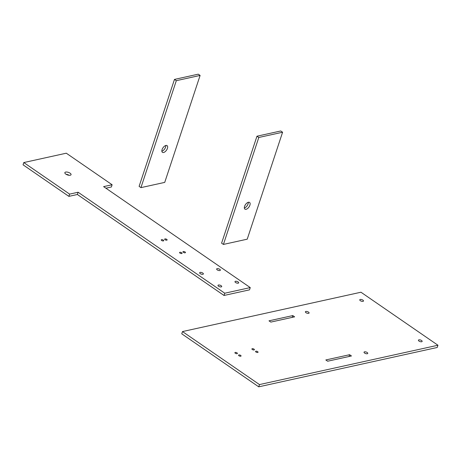<?xml version="1.0" encoding="UTF-8"?>
<svg xmlns="http://www.w3.org/2000/svg" width="461" height="461" viewBox="0 0 461 461"><rect width="100%" height="100%" fill="white"/><g stroke="black" fill="none" stroke-linecap="round" stroke-linejoin="round"><path stroke-width="0.69" d="M161.863 151.22A4.08 2.126 124.6 0 0 165.81 145.486M162.093 149.571A4.08 2.126 -55.4 0 1 167.066 145.618A4.08 2.126 -55.4 0 1 166.507 150.188A4.08 2.126 -55.4 0 1 162.439 152.343A4.08 2.126 -55.4 0 1 162.093 149.571M140.939 187.633L164.733 182.389L200.109 75.431L176.309 80.681L140.939 187.633L139.107 186.371L174.477 79.413L176.309 80.681M174.477 79.413L198.276 74.169L200.109 75.431M244.347 208.015A4.08 2.126 124.6 0 0 248.295 202.281M244.578 206.367A4.08 2.126 -55.4 0 1 249.551 202.419A4.08 2.126 -55.4 0 1 248.992 206.989A4.08 2.126 -55.4 0 1 244.924 209.144A4.08 2.126 -55.4 0 1 244.578 206.367M223.424 244.428L247.223 239.184L282.593 132.232L258.8 137.476L223.424 244.428L221.591 243.166L256.961 136.214L258.8 137.476M256.961 136.214L280.761 130.97L282.593 132.232M221.119 285.687A1.953 0.813 -161.7 0 1 221.701 286.586A1.953 0.813 -161.7 0 1 219.592 286.742A1.953 0.813 -161.7 0 1 217.99 285.353A1.953 0.813 -161.7 0 1 219.211 285.002A1.953 0.813 -161.7 0 1 221.119 285.687M202.788 273.068A1.953 0.813 -161.7 0 1 203.37 273.961A1.953 0.813 -161.7 0 1 201.261 274.122A1.953 0.813 -161.7 0 1 199.659 272.733A1.953 0.813 -161.7 0 1 200.887 272.376A1.953 0.813 -161.7 0 1 202.788 273.068M163.338 240.106A1.302 0.542 -161.7 0 1 163.724 240.705A1.302 0.542 -161.7 0 1 162.318 240.809A1.302 0.542 -161.7 0 1 161.252 239.887A1.302 0.542 -161.7 0 1 162.065 239.651A1.302 0.542 -161.7 0 1 163.338 240.106M166.738 239.357A1.302 0.542 -161.7 0 1 167.124 239.956A1.302 0.542 -161.7 0 1 165.718 240.06A1.302 0.542 -161.7 0 1 164.646 239.138A1.302 0.542 -161.7 0 1 165.464 238.896A1.302 0.542 -161.7 0 1 166.738 239.357M238.118 281.942A1.953 0.813 -161.7 0 1 238.7 282.835A1.953 0.813 -161.7 0 1 236.585 282.996A1.953 0.813 -161.7 0 1 234.983 281.608A1.953 0.813 -161.7 0 1 236.211 281.256A1.953 0.813 -161.7 0 1 238.118 281.942M66.073 174.281A3.262 1.36 -161.7 0 1 69.087 175.278M70.078 173.186A3.262 1.36 -161.7 0 1 71.052 174.679A3.262 1.36 -161.7 0 1 67.525 174.944A3.262 1.36 -161.7 0 1 64.857 172.633A3.262 1.36 -161.7 0 1 66.903 172.039A3.262 1.36 -161.7 0 1 70.078 173.186M219.788 269.322A1.953 0.813 -161.7 0 1 220.37 270.215A1.953 0.813 -161.7 0 1 218.255 270.377A1.953 0.813 -161.7 0 1 216.653 268.988A1.953 0.813 -161.7 0 1 217.88 268.63A1.953 0.813 -161.7 0 1 219.788 269.322M185.068 251.977A1.302 0.542 -161.7 0 1 185.455 252.576A1.302 0.542 -161.7 0 1 184.048 252.68A1.302 0.542 -161.7 0 1 182.977 251.758A1.302 0.542 -161.7 0 1 183.795 251.522A1.302 0.542 -161.7 0 1 185.068 251.977M181.669 252.732A1.302 0.542 -161.7 0 1 182.055 253.325A1.302 0.542 -161.7 0 1 180.649 253.429A1.302 0.542 -161.7 0 1 179.583 252.507A1.302 0.542 -161.7 0 1 180.395 252.271A1.302 0.542 -161.7 0 1 181.669 252.732M250.254 287.595L103.616 186.624L112.115 184.752L66.286 153.196L23.793 162.56L69.623 194.116L78.116 192.243L224.761 293.219L250.254 287.595L249.51 289.848L224.017 295.466L224.761 293.219M224.017 295.466L77.373 194.496L78.116 192.243M77.373 194.496L68.873 196.369L69.623 194.116M68.873 196.369L23.05 164.813L23.793 162.56M105.909 188.203L111.366 186.999L112.115 184.752M308.513 312.12A1.953 0.813 -161.7 0 1 309.095 313.013A1.953 0.813 -161.7 0 1 306.986 313.169A1.953 0.813 -161.7 0 1 305.384 311.786A1.953 0.813 -161.7 0 1 306.611 311.429A1.953 0.813 -161.7 0 1 308.513 312.12M367.169 352.509A1.953 0.813 -161.7 0 1 367.751 353.403A1.953 0.813 -161.7 0 1 365.642 353.564A1.953 0.813 -161.7 0 1 364.04 352.175A1.953 0.813 -161.7 0 1 365.268 351.818A1.953 0.813 -161.7 0 1 367.169 352.509M294.625 316.845L270.832 322.089L268.994 320.827L292.793 315.583L294.625 316.845M292.199 317.381L292.793 315.583M351.449 355.973L327.65 361.217L325.818 359.955L349.617 354.711L351.449 355.973M349.023 356.509L349.617 354.711M237 352.878A1.302 0.542 -161.7 0 1 237.392 353.472A1.302 0.542 -161.7 0 1 235.98 353.581A1.302 0.542 -161.7 0 1 234.914 352.653A1.302 0.542 -161.7 0 1 235.732 352.417A1.302 0.542 -161.7 0 1 237 352.878M362.905 300.128A1.953 0.813 -161.7 0 1 363.487 301.021A1.953 0.813 -161.7 0 1 361.372 301.183A1.953 0.813 -161.7 0 1 359.77 299.794A1.953 0.813 -161.7 0 1 360.998 299.437A1.953 0.813 -161.7 0 1 362.905 300.128M240.665 355.402A1.302 0.542 -161.7 0 1 241.057 355.996A1.302 0.542 -161.7 0 1 239.645 356.105A1.302 0.542 -161.7 0 1 238.579 355.177A1.302 0.542 -161.7 0 1 239.397 354.941A1.302 0.542 -161.7 0 1 240.665 355.402M253.999 349.127A1.302 0.542 -161.7 0 1 254.386 349.726A1.302 0.542 -161.7 0 1 252.98 349.83A1.302 0.542 -161.7 0 1 251.913 348.908A1.302 0.542 -161.7 0 1 252.726 348.672A1.302 0.542 -161.7 0 1 253.999 349.127M421.561 340.518A1.953 0.813 -161.7 0 1 422.143 341.411A1.953 0.813 -161.7 0 1 420.029 341.572A1.953 0.813 -161.7 0 1 418.427 340.183A1.953 0.813 -161.7 0 1 419.654 339.826A1.953 0.813 -161.7 0 1 421.561 340.518M257.664 351.651A1.302 0.542 -161.7 0 1 258.051 352.25A1.302 0.542 -161.7 0 1 256.644 352.354A1.302 0.542 -161.7 0 1 255.578 351.432A1.302 0.542 -161.7 0 1 256.397 351.196A1.302 0.542 -161.7 0 1 257.664 351.651M437.95 345.237L437.207 347.485L258.736 386.831L181.749 333.816L182.493 331.568L259.48 384.578L437.95 345.237L360.963 292.222L182.493 331.568M258.736 386.831L259.48 384.578"/></g></svg>
